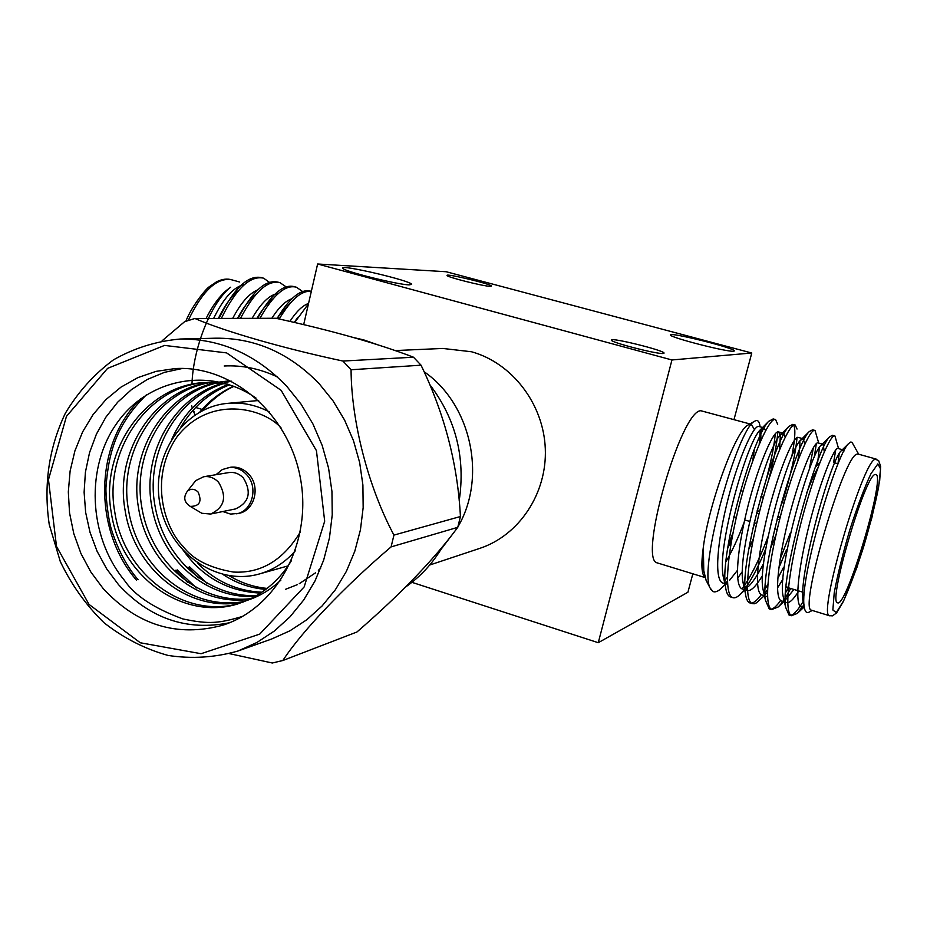 <?xml version="1.0" encoding="UTF-8"?>
<svg xmlns="http://www.w3.org/2000/svg" width="927" height="927" viewBox="0 0 927 927"><rect width="100%" height="100%" fill="white"/><g stroke="black" fill="none" stroke-linecap="round" stroke-linejoin="round"><path stroke-width="1.39" d="M692.84 573.801L687.915 592.237L598.274 642.701L411.924 582.33M429.699 565.03L479.757 548.378C519.062 535.47 547.162 493.465 545.296 448.68C543.593 403.905 512.063 362.92 471.507 351.762L442.805 348.448L395.18 350.568M424.079 371.715C471.113 404.01 487.162 477.44 457.892 526.86M457.185 528.112L440.846 549.584M138.1 579.746C127.011 566.861 118.169 550.279 111.588 529.989C107.845 518.552 105.319 491.901 106.049 486.432C108.726 451.31 116.953 423.824 146.35 394.89M196.501 587.95L177.115 569.85M207.451 583.674L189.467 566.721M233.581 386.188C220.765 391.982 209.525 400.58 199.873 411.982M223.059 574.52C236.304 583.21 250.557 588.17 265.817 589.398M228.378 384.357C202.445 394.242 183.476 412.782 171.483 439.989M182.92 549.85C202.167 577.139 228.054 591.553 260.568 593.095M285.574 589.294L297.416 584.613M299.27 583.686L315.551 572.828M318.367 570.348L320.765 568.077M231.553 381.182L224.067 382.805M222.503 383.233C174.554 396.652 142.329 452.052 151.472 504.752C160.047 559.004 205.423 599.236 255.099 596.42M228.76 380.881L217.833 382.295M216.246 382.608C165.157 392.909 128.459 451.484 138.413 507.231C147.219 564.613 197.729 606.362 249.375 599.375M213.094 382.167L211.507 382.179M209.908 382.387C155.458 389.282 114.276 450.939 125.029 509.908C134.102 570.557 190.232 613.558 243.453 601.936M227.127 383.963L203.465 382.608C145.469 385.736 99.745 450.395 111.31 512.735C120.719 576.814 182.839 620.754 237.277 604.08L247.416 600.279C259.815 596.2 270.974 589.479 280.893 580.105M103.198 588.599L90.846 572.005L80.962 553.558L73.812 533.72L69.56 513.002L68.32 491.924L70.116 471.02L74.925 450.823L82.63 431.866L93.059 414.612L105.956 399.56L121.02 387.104L137.868 377.613L156.072 371.368L175.145 368.575C231.889 365.076 288.795 413.732 300.406 478.147C312.584 542.469 276.837 608.239 222.573 625.261C177.115 637.486 137.323 625.261 103.198 588.599M182.503 368.448L164.427 372.364L147.312 379.444L131.611 389.479L117.683 402.179L105.852 417.208L96.396 434.172L89.537 452.643L85.411 472.167L84.114 492.26L85.655 512.457L90 532.272L97.057 551.206L106.651 568.83L118.563 584.705C149.942 618.645 186.918 631.333 229.502 622.747M136.466 580.163C93.279 530.325 93.384 443.929 141.113 398.459M224.207 365.991C242.295 365.076 259.977 368.703 277.289 376.895M187.648 582.434L175.585 570.244M198.529 577.892L187.984 567.092M242.503 616.432C218.946 623.326 209.282 624.485 182.92 618.946C154.253 608.448 134.763 595.609 124.461 580.418C87.949 535.968 85.423 466.188 117.659 422.109C149.525 377.637 211.31 366.802 256.003 398.065M247.416 600.279C265.667 592.017 280.36 578.772 291.495 560.568M233.952 386.327C221.982 391.936 211.541 400.012 202.642 410.534M229.178 575.725C241.066 582.886 253.708 587.115 267.08 588.413M229.653 384.786C209.317 392.724 193.071 406.756 180.927 426.883M197.381 563.013C215.435 581.368 236.953 591.102 261.901 592.202M224.044 383.454C176.86 397.613 145.748 452.202 154.693 504.149C163.198 557.648 207.37 597.452 256.489 595.621M220.464 382.167L219.398 382.376M217.822 382.724C167.532 393.824 131.958 451.623 141.704 506.594C150.452 563.187 199.641 604.578 250.835 598.668M211.495 382.411C157.914 390.174 117.845 451.078 128.401 509.213C137.405 569.039 192.086 611.762 244.948 601.333M222.329 382.619L206.698 382.387M205.076 382.515C147.984 386.617 103.407 450.534 114.774 512.028C124.091 575.227 184.705 618.958 238.853 603.593M281.148 390.348L316.443 450.661L324.682 521.206L304.16 586.93L259.711 634.126L201.078 653.709L140.29 642.77L89.015 604.404L56.501 546.42L48.471 479.665L66.454 416.362L107.555 368.39L164.531 345.412L226.605 352.897L281.148 390.348M286.814 386.374C256.165 354.508 220.684 338.726 180.383 339.015C156.547 341.101 134.241 348.042 113.453 359.861C94.137 374.172 78.088 391.994 65.307 413.315C48.807 448.019 43.453 485.111 49.247 524.566L60.29 561.53C71.46 584.81 86.037 605.204 104.009 622.735C123.558 638.077 144.913 648.981 168.077 655.435C191.715 659.051 215.041 657.556 238.042 650.986L256.825 642.538L274.288 631.078L290.035 616.791L303.72 599.978L315.018 580.951L323.662 560.117L329.456 537.927L332.237 514.856L331.947 491.414L328.564 468.112L322.19 445.47L312.955 423.998L301.066 404.149L286.814 386.374M238.042 650.986L271.634 639.016L289.873 630.835L306.837 619.734L322.132 605.922L335.423 589.676L346.397 571.322L354.798 551.229L360.441 529.827L363.164 507.59L362.897 484.995L359.653 462.538L353.5 440.731L344.566 420.047L333.071 400.939L319.259 383.813C289.583 353.106 255.168 337.903 216.037 338.193L180.383 339.015M215.991 474.694L222.353 469.525L230.302 467.289C237.324 466.374 243.465 468.68 248.737 474.195C260.846 486.548 254.647 510.789 238.818 513.349L230.591 514.091L222.804 511.542M229.595 653.674L272.306 663.002L282.839 660.511C301.878 631.391 344.38 586.594 391.09 546.895L393.94 535.099C368.204 486.965 351.356 421.576 351.066 369.757L342.92 361.043C282.353 348.112 224.369 331.298 194.879 318.482L184.589 321.704L162.132 340.765M342.92 361.043L413.5 357.219C378.204 343.65 332.329 330.661 275.875 318.262L194.879 318.482M393.94 535.099L460.429 516.524C457.718 464.369 444.589 413.917 421.043 365.192L351.066 369.757M282.839 660.511L356.93 632.005C400.429 594.334 434.033 559.444 457.764 527.336L391.09 546.895M413.5 357.219L421.043 365.192M460.429 516.524L457.764 527.336M377.37 344.647L363.905 339.977L353.952 337.613M405.562 587.034C420.626 576.571 432.99 563.083 442.654 546.571M459.201 500.615C465.609 457.567 455.794 418.877 429.746 384.566M446.142 271.727L751.774 353.013L671.948 359.966L317.625 263.998L446.142 271.727M734.01 419.537L751.774 353.013M733.686 351.229C727.602 352.306 669.167 337.277 670.534 335.006C668.529 331.553 735.204 348.123 734.416 350.893L733.686 351.229M409.236 284.867C397.764 284.809 342.387 270.927 342.723 268.204C339.386 263.917 411.345 280.765 411.669 284.334L409.236 284.867M490.232 286.35C483.5 286.316 446.559 276.999 447.046 275.47C445.18 273.025 491.623 284.125 491.484 286.095L490.232 286.35M663.257 353.488C657.347 354.404 610.487 342.33 611.333 340.128C609.398 336.849 664.508 350.418 664.08 353.106L663.257 353.488M749.908 423.952L700.87 410.742C680.928 410.035 638.008 559.757 657.139 562.851L658.054 563.141M598.274 642.701L671.948 359.966M303.674 324.647L317.625 263.998M759.677 511.136L757.081 510.87L759.549 511.646M728.263 544.809L733.014 532.828M752.666 461.183L754.311 449.56M754.404 429.572L751.403 424.392M724.984 584.23L722.063 587.556C718.425 591.287 715.377 592.596 712.933 591.496L710.001 587.845C698.425 566.339 738.135 427.532 754.705 421.206L748.031 425.029C735.876 430.348 708.888 503.465 703.338 547.162L703.778 570.673L706.096 580.314L707.892 583.778M724.984 580.198L725.737 579.41L724.995 580.603M710.638 589.305L713.187 591.611M723.338 583.153L722.411 582.863C714.114 578.703 717.162 541.623 728.216 498.355C738.865 457.104 754.219 423.454 759.143 426.536L764.022 427.892L765.598 430.534M754.705 421.206C757.568 419.491 759.317 421.159 759.989 426.188L760.128 426.814M760.233 429.873L759.213 444.218M731.936 538.506L727.799 547.672M858.437 453.79L852.052 442.388L850.835 441.994L848.842 443.396C836.525 452.631 799.167 579.804 804.173 606.594C804.856 611.53 806.455 613.396 808.97 612.202L812.284 610.453M858.576 454.021L856.954 454.184C843.663 455.412 798.773 609.178 811.345 610.151L811.855 610.325M803.083 601.658C796.803 612.04 792.11 616.478 788.981 614.983L785.632 607.278C779.885 577.185 816.919 447.15 829.769 436.71L832.516 435.319L833.373 436.327M788.321 587.753L785.47 592.886M780.604 600.522C775.725 607.382 771.913 610.163 769.19 608.865L765.435 600.256C759.688 569.085 795.528 443.303 809.341 431.507L812.608 429.815L813.477 430.696M813.431 447.428L809.201 469.85M790.186 533.361L780.175 558.981M767.823 584.416L765.076 589.051M761.241 594.74C756.281 601.449 752.376 604.137 749.514 602.793C747.463 601.785 746.073 598.599 745.366 593.234C739.642 561.067 774.3 439.456 788.993 426.374L792.84 424.357C795.829 426.432 795.47 437.22 791.751 456.71M768.159 536.397C760.569 556.455 752.828 572.619 744.926 584.879M743.883 586.42L742.052 588.923M731.751 597.139L730.001 596.768C727.707 595.679 726.177 592.156 725.412 586.212C719.746 553.118 753.234 435.62 768.726 421.31L773.176 418.923L774.068 419.63M775.262 433.766C773.952 449.213 769.294 470.163 761.299 496.629M727.394 576.942L725.737 579.41M803.987 604.717L797.313 613.431L791.391 615.725C783.778 611.519 788.877 569.41 801.855 519.514C814.369 471.947 830.696 432.886 834.949 435.991L838.576 448.633M835.714 449.954L833.616 462.538M790.65 588.46C785.922 597.301 781.785 603.465 778.251 606.942L771.577 609.607C763.547 605.261 768.228 563.164 781.171 513.454C793.651 466.049 810.349 427.266 815.018 430.487L818.75 443.118M816.328 443.593L814.277 457.243M786.571 549.665L778.877 567.822M767.533 589.537L765.018 593.419M764.3 595.725L756.351 602.898L754.254 603.79L751.913 603.535C743.442 599.097 747.707 557.069 760.603 507.532C773.025 460.302 790.117 421.727 795.215 425.018L797.046 429.062M797.011 437.625C795.714 453.071 790.824 474.775 782.33 502.724M765.841 548.657C758.738 565.899 751.797 579.271 745.03 588.761L747.371 587.382M744.381 589.607L740.627 593.998C737.324 597.347 734.566 598.506 732.353 597.498C723.477 592.886 727.371 550.835 740.233 501.472C752.62 454.404 770.07 416.142 775.575 419.583L777.683 424.253M777.776 431.912C777 443.894 773.883 460.093 768.448 480.534M754.926 522.955L752.933 528.32M727.405 581.009L726.212 582.643M874.903 474.543C864.636 476.49 827.938 602.075 837.405 602.689C845.702 610.117 885.864 476.536 875.969 474.439L874.903 474.543M704.045 572.399L703.141 567.614L703.338 547.162C700.939 564.566 701.554 574.682 705.157 577.521M803.976 605.702L803.13 602.005C797.95 575.54 831.009 458.668 841.206 450.846L843.141 449.908L843.894 451.159M798.796 590.951C793.199 599.931 788.97 603.755 786.131 602.423M783.813 599.224L782.886 595.134C777.695 567.672 809.711 454.566 820.801 445.528L823.164 444.346L824.277 451.808M783.06 578.969L777.463 588.042M767.521 596.652L766.374 596.362M763.778 592.77L762.782 588.251C757.591 559.896 788.576 450.476 800.499 440.255L803.315 438.819L804.775 444.114M762.504 575.574C755.586 587 750.337 591.924 746.745 590.337L742.782 581.38C737.625 552.191 767.602 446.397 780.291 435.064L783.605 433.338L785.192 437.092M742.376 571.507L737.637 578.181M727.255 584.358C725.088 583.338 723.639 580.059 722.898 574.497C717.811 544.555 746.78 442.33 760.175 429.931L764.022 427.892M744.138 522.318C738.379 537.637 732.318 550.777 725.922 561.739M803.13 602.005L804.173 606.594L801.032 606.988C794.219 603.268 798.68 566.084 809.862 522.202C820.673 480.36 834.694 445.806 838.135 448.506L843.141 449.908M839.167 453.743L837.985 463.767M793.952 589.468L785.215 600.105M782.017 601.159L781.171 600.905C773.987 597.069 778.077 559.908 789.236 516.177C800.013 474.485 814.369 440.163 818.193 442.967L823.164 444.346M819.456 447.266L817.429 464.439M783.5 567.405L777.765 578.413M767.463 592.701L765.03 594.497M762.33 595.122L761.449 594.844C753.883 590.905 757.637 553.767 768.75 510.198C779.491 468.645 794.184 434.554 798.379 437.451L803.315 438.819M799.816 441.09C800.128 445.25 799.456 451.855 797.776 460.904M775.98 534.833L770.488 548.436M763.639 563.292C758.286 573.906 753.489 581.38 749.248 585.69L748.518 586.397M742.782 589.12L741.867 588.842C733.929 584.786 737.324 547.672 748.413 504.253C759.109 462.851 774.138 428.981 778.703 431.97L780.337 435.69L779.549 449.665M753.408 538.541L748.831 549.062M737.382 570.453L729.63 580.209M727.428 581.959L725.563 582.909M760.789 429.282L760.893 440.313M731.693 539.827L727.707 548.332M787.591 587.533L786.061 586.026M806.722 492.909C810.835 481.994 814.59 473.581 817.985 467.66M819.897 462.55L815.482 466.965M780.082 517.66L777.579 516.918M756.525 513.037L759.004 513.767M777.046 519.05L779.549 519.792M780.221 517.139L777.718 516.409M308.471 303.789L294.635 322.526M191.97 384.114C193.059 348.228 210.858 303.639 229.421 288.239L226.211 290.568M195.064 414.879L193.013 410.232M192.271 408.007L191.622 405.655M206.084 318.459C212.271 306.188 218.981 296.895 226.223 290.568L230.614 287.231M278.587 318.865L278.621 315.62M270.58 283.164L263.604 278.17C250.139 275.249 236.049 288.668 221.333 318.413M286.153 286.872L280 282.7C267.833 279.711 254.67 291.599 240.487 318.367M302.654 291.576L296.489 287.254C285.586 284.288 273.395 294.635 259.931 318.309M311.321 291.426C301.738 290.151 291.032 299.351 279.224 319.015M262.144 277.799L261.646 277.636C248.019 274.705 233.813 288.297 219.027 318.425M278.529 282.329L278.007 282.156C265.69 279.166 252.411 291.229 238.146 318.367M295.006 286.883L294.45 286.698C283.407 283.743 271.101 294.288 257.555 318.309M311.055 291.275L311.055 291.275C301.159 288.39 289.838 297.474 277.092 318.54M244.485 284.473C233.975 286.617 223.685 297.938 213.627 318.436M257.602 289.919C249.12 293.465 240.823 302.955 232.7 318.378M278.181 293.511C269.931 294.485 261.229 302.747 252.086 318.332M291.738 298.807C285.365 301.02 278.737 307.509 271.843 318.274M308.552 303.43C302.631 305.504 296.397 311.495 289.861 321.426M238.598 290.383C231.286 296.316 224.543 305.667 218.366 318.425M282.468 313.639L282.121 310.962M255.794 294.508C249.398 299.491 243.303 307.451 237.509 318.367M273.083 298.668C267.613 302.77 262.248 309.317 256.999 318.32M290.452 302.886L276.721 318.448M297.81 317.324L294.241 322.434M268.621 304.276L267.521 303.708M198.042 491.982C202.237 501.553 199.641 506.351 190.244 506.385C184.056 502.283 183.117 497.196 187.428 491.148C191.043 488.425 194.577 488.703 198.042 491.982M192.271 485.018L195.771 480.592L203.673 476.733C209.351 475.968 214.334 477.834 218.61 482.33C227.219 496.93 224.543 507.498 210.568 514.045L201.808 513.268L196.953 510.383M203.673 476.733L228.784 472.585C234.357 471.843 239.224 473.651 243.407 478.031C251.82 492.237 249.189 502.538 235.504 508.935L210.568 514.045M228.088 467.637C235.11 466.721 241.275 469.027 246.547 474.566C258.691 486.953 252.48 511.252 236.617 513.813M295.273 550.858C285.307 562.249 273.384 569.931 259.479 573.929L288.077 565.899M259.479 573.929C216.443 586.362 168.552 552.434 160 504.218C150.58 456.096 183.314 407.011 227.961 403.326C242.364 402.086 256.246 404.995 269.618 412.075M300.29 532.052C283.187 560.267 260.893 573.604 233.419 572.052C209.606 567.973 192.851 559.456 183.175 546.478C166.663 530.65 147.115 480.765 176.976 436.884C209.757 394.52 263.546 407.926 281.032 427.845M875.227 459.259L878.611 460.522L880.65 466.385L879.677 480.754L871.89 517.625L856.988 567.231L843.431 601.38L836.594 612.909L832.527 615.841L829.387 615.702C817.614 614.983 862.736 460.742 875.227 459.259M829.908 615.864L811.334 610.163M877.892 463.871L870.893 473.836C864.381 487.857 857.371 506.501 849.85 529.769C842.817 553.674 837.614 574.682 834.23 592.782L832.863 609.989L836.281 612.631L843.605 600.847C849.978 586.571 856.618 568.622 863.558 547C870.082 524.902 875.088 504.972 878.599 487.231L880.557 468.877L877.892 463.871M239.711 282.028L231.877 279.85C217.173 276.988 202.619 290.533 188.204 320.475M227.961 403.326L258.668 400.499M706.096 580.314L710.012 587.845M729.989 596.768L732.353 597.498M749.526 602.793L751.901 603.523M769.178 608.865L771.577 609.607M788.981 614.983L791.391 615.725M773.188 418.934L775.192 419.479M792.84 424.357L794.879 424.925M812.608 429.815L814.706 430.395M832.516 435.319L834.659 435.91M858.275 454.103L876.142 459.074M657.139 562.851L705.18 577.591M804.404 608.031L801.032 606.988M784.416 601.89L781.171 600.905M764.439 595.771L761.449 594.844M744.59 589.676L741.867 588.842M783.605 433.338L778.703 431.97M724.856 583.616L722.411 582.874M841.206 450.846L848.842 443.396M782.886 595.134L785.632 607.278M820.801 445.528L829.769 436.71M762.782 588.251L765.435 600.256M800.499 440.255L809.341 431.507M742.782 581.38L745.366 593.234M780.291 435.064L788.993 426.374M722.898 574.497L725.412 586.212M760.175 429.931L768.726 421.31M703.141 567.614L703.778 570.673M797.313 613.431L804.219 606.907M778.251 606.942L783.767 601.693M740.627 593.998L744.682 590.093M779.769 433.245L780.325 435.69M722.063 587.556L725.076 584.636M726.154 583.581L727.452 582.33M761.044 430.812L760.708 429.363M787.081 587.382L802.805 592.168M834.729 462.851L838.147 463.813M733.836 516.745L736.293 517.463M744.659 519.931L749.723 521.426M754.196 522.747L756.675 523.477M774.694 528.784L777.185 529.526M740.546 490.615L743.014 491.322M760.928 496.524L763.408 497.243M781.461 502.48L783.964 503.199M193.303 409.908L194.415 412.677M295.539 286.999L294.485 286.71M279.039 282.434L278.019 282.156M262.642 277.903L261.657 277.636M231.877 279.85C227.254 278.401 222.144 279.05 216.536 281.82L209.293 286.756C207.011 287.776 192.41 304.774 185.829 321.275M251.982 299.247L250.893 298.934M235.226 294.543L234.299 294.276M201.727 409.317L195.597 407.451M277.683 318.668L277.243 317.66M190.244 506.385L201.808 513.268M187.428 491.148L195.771 480.592"/></g></svg>
